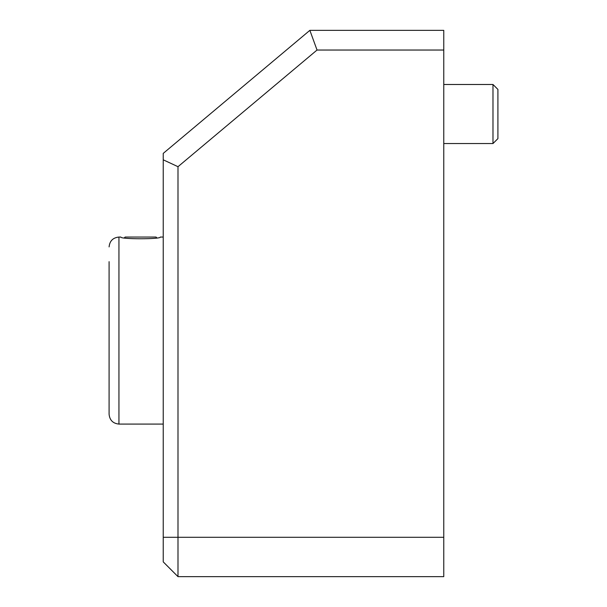 <?xml version="1.0" encoding="UTF-8"?>
<svg xmlns="http://www.w3.org/2000/svg" width="607" height="607" viewBox="0 0 607 607"><rect width="100%" height="100%" fill="white"/><g stroke="black" fill="none" stroke-linecap="round" stroke-linejoin="round"><path stroke-width="0.91" d="M443.763 50.04L317.036 50.04L309.866 30.35L443.763 30.35L443.763 576.65L177.995 576.65L163.237 561.885L163.237 159.816L177.995 166.697L317.036 50.04M443.763 537.278L177.995 537.278L177.995 576.65M163.237 537.278L177.995 537.278L177.995 166.697M309.866 30.35L163.237 153.389L163.237 159.816M163.237 237.056L160.278 237.056C161.5 239.325 119.685 239.333 120.907 237.056L118.942 237.056L118.942 424.081L163.237 424.081M109.093 261.663L109.093 414.24L109.093 261.663M156.735 237.739L156.052 237.056L125.133 237.056L124.45 237.739M497.907 114.017L497.907 89.411L492.983 84.487L492.983 143.548L497.907 138.624L497.907 114.017M118.942 237.056C112.97 237.656 109.692 240.933 109.093 246.905M118.942 424.081C112.97 423.481 109.692 420.203 109.093 414.24M443.763 143.548L492.983 143.548M443.763 84.487L492.983 84.487"/></g></svg>
